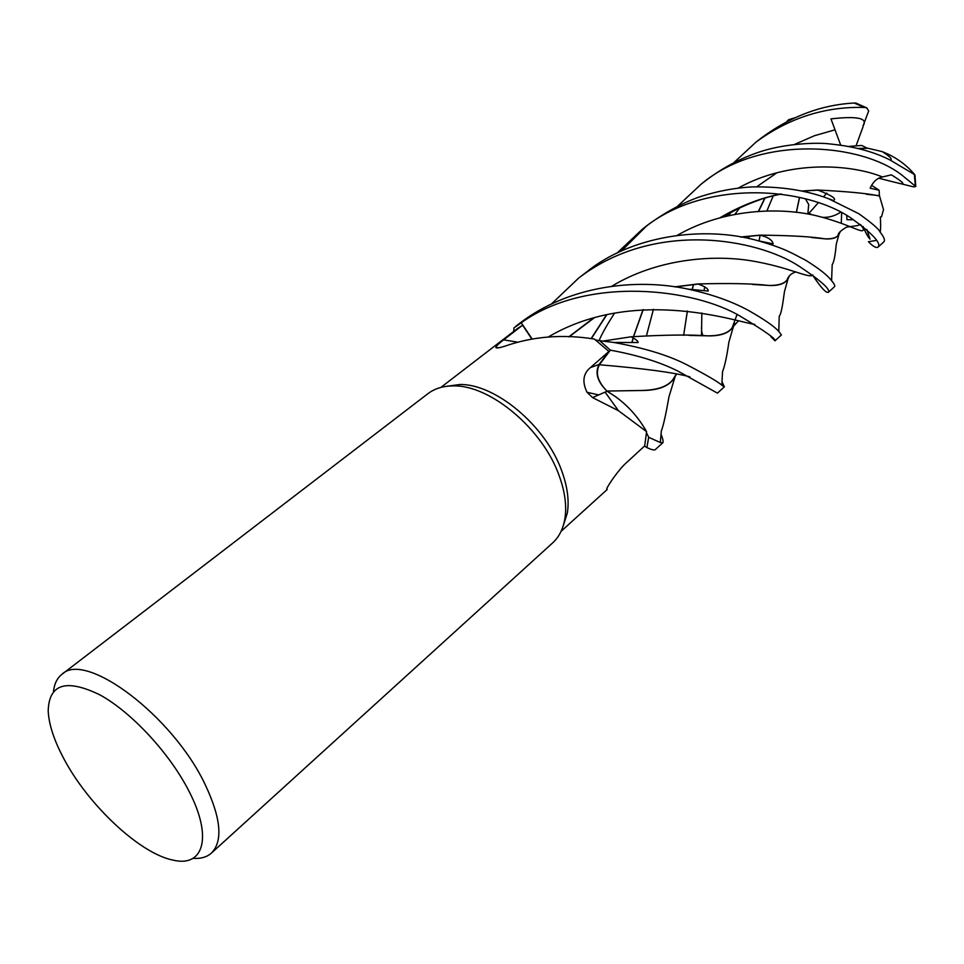 <?xml version="1.0" encoding="UTF-8"?>
<svg xmlns="http://www.w3.org/2000/svg" width="964" height="964" viewBox="0 0 964 964"><rect width="100%" height="100%" fill="white"/><g stroke="black" fill="none" stroke-linecap="round" stroke-linejoin="round"><path stroke-width="1.45" d="M521.259 322.759L513.92 327.917L521.295 322.795L531.995 338.774L521.259 322.759C587.522 275.077 694.695 288.646 740.858 316.566C765.187 331.267 776.562 339.352 774.984 340.81L770.911 336.677M722.072 381.901L724.362 386.829L721.819 385.166C717.445 381.419 705.528 374.49 686.079 364.392C667.871 355.138 643.747 347.823 613.719 342.461L599.692 340.69L610.332 350.185L599.403 364.754C595.162 372.863 597.68 381.636 606.971 391.071L615.514 396.65C628.359 406.037 638.722 417.713 646.579 431.643L618.454 410.712L592.583 397.602L587.04 392.288C581.979 381.828 583.1 373.598 590.402 367.609L608.923 351.462L594.378 339.063C562.675 333.99 532.803 336.376 504.762 346.233C498.906 348.028 495.918 348.402 495.821 347.341C496.352 345.871 498.954 343.377 503.63 339.87L522.609 325.181L517.451 328.543L440.861 387.42M676.029 374.779L675.161 376.466C670.486 385.564 659.738 390.239 642.88 390.492L607.115 391.047L616.321 397.228L607.079 391.047M446.043 386.383L459.623 384.528C495.171 383.527 545.829 425.847 561.723 470.878C567.459 486.519 569.326 500.593 567.314 513.089L563.036 526.392M53.478 691.549C54.309 683.874 57.105 678.15 61.865 674.378L427.799 393.77C434.644 388.516 443.199 385.901 453.454 385.913C490.098 384.901 542.539 428.751 559.024 475.312C564.976 491.495 566.916 506.016 564.856 518.909C563.096 529.031 559.048 537.02 552.697 542.865L211.502 853.007C206.935 857.116 200.765 858.888 192.981 858.346M61.865 674.378C85.206 650.423 172.508 715.529 205.055 784.322C221.009 818.075 223.154 840.97 211.502 853.007M63.455 757.981C53.948 740.003 48.863 724.338 48.2 710.998C48.935 683.838 66.239 678.499 100.087 694.972C132.032 712.541 170.459 754.21 189.45 792.119C212.743 837.499 203.488 867.504 173.146 860.141C139.852 853.706 87.772 804.687 63.455 757.981M531.706 338.822L522.609 325.181M513.92 327.917L513.764 331.375L513.92 327.917L521.295 322.795L531.971 338.774M618.466 410.7L605.067 392.119L607.103 391.239C597.427 381.756 594.752 372.839 599.066 364.476L608.923 351.462M605.067 392.119L592.583 397.602M607.103 391.239L615.514 396.65M646.579 431.643L644.711 445.898L626.395 462.744C619.358 468.697 607.862 485.314 606.718 488.869L607.248 489.459L561.096 531.309M599.367 364.741C595.113 372.875 597.644 381.648 606.946 391.083C597.692 381.66 595.162 372.887 599.403 364.754L610.332 350.185L599.692 340.69L595.656 340.015M644.53 446.067L646.892 447.573L648.664 437.234L646.892 447.573C651.556 449.766 654.351 450.441 655.279 449.622L662.786 442.801L660.328 442.536L648.7 437.307L646.543 432.92M551.456 303.985L578.593 278.138C655.026 219.334 757.656 239.144 798.782 266.016C820.521 280.416 830.402 289.152 828.438 292.225C826.401 293.562 821.135 287.887 812.628 275.198M828.438 292.225L834.414 286.79C835.294 285.971 834.342 283.946 831.583 280.705C827.775 275.439 819.087 268.582 805.506 260.147C792.384 253.665 787.166 249.134 758.331 240.795C703.262 225.106 630.781 235.794 586.365 272.173L579.268 277.62M617.008 253.122L642.193 229.372C704.371 177.581 808.145 187.028 852.477 219.129C872.625 233.782 881.192 243.073 878.216 246.977C876.481 248.399 873.215 246.651 868.431 241.759L876.336 240.398M878.216 246.977L883.783 241.916C885.362 240.458 884.121 237.168 880.06 232.047C879.168 229.299 872.059 223.178 858.731 213.671L828.401 198.656C806.458 190.318 780.936 186.401 751.824 186.92C735.05 187.884 718.469 190.944 702.093 196.09C691.224 199.391 670.583 208.417 649.423 223.829L642.193 229.372M646.037 226.504L621.346 251.062M774.984 340.81L781.406 334.966L778.792 331.399C774.237 326.302 764.018 319.253 748.124 310.239C731.411 301.226 711.396 294.177 688.055 289.116C636.722 277.969 568.097 285.211 518.222 324.434L515.848 326.254M786.841 121.585L788.54 119.753L794.336 117.933M677.764 206.031L701.214 184.112C760.909 133.948 862.117 143.299 902.412 175.532L915.776 186.498L913.583 186.871L896.845 182.738C909.197 186.426 899.978 180.172 891.375 174.846L882.482 176.966C877.252 177.93 873.143 181.678 870.143 188.209L879.12 190.233L879.445 195.716L877.939 195.716C867.371 193.403 847.272 191.511 817.641 190.016L801.602 191.029M858.177 148.504L867.504 148.155L882.168 151.613C895.11 156.614 906.003 164.326 914.848 174.761L890.242 160.108C873.782 151.661 853.538 146.263 829.534 143.913C818.05 142.347 787.6 143.287 762.524 150.974C743.196 157.06 725 166.386 707.938 178.955L707.588 179.22M599.765 340.702L610.357 350.161C637.638 355.15 660.268 362.175 678.222 371.248L717.433 393.131L724.362 386.829M734.231 162.301L756.113 142.009C789.142 117.825 825.28 106.305 864.491 107.462L866.793 107.908L868.672 110.932L863.057 125.91C869.721 115.873 848.187 116.957 830.968 118.873L840.729 145.203M856.213 103.172L854.104 103.015C821.641 104.811 791.07 116.21 762.391 137.201L762.054 137.454M840.524 212.213C834.957 215.972 828.944 217.683 822.473 217.334M812.062 214.779L808.953 213.273M840.319 231.481L838.933 234.517C836.957 237.831 832.45 239.301 825.389 238.915C812.375 236.686 790.552 235.433 759.921 235.156L740.581 237.011M606.561 314.734L591.077 338.677M841.656 212.815L841.283 223.19M840.042 231.842L838.186 235.252C836.27 237.855 831.884 239.048 825.027 238.843L811.555 237.506M760.331 235.252L741.015 237.096M606.85 314.674L591.269 338.701M677.391 235.276C723.47 208.646 779.49 207.115 815.351 215.49C851.802 224.407 865.057 235.951 863.166 228.191L860.503 224.528M853.538 219.792L846.958 219.696L846.79 215.707M863.166 226.516C865.455 232.529 867.745 236.758 870.046 239.18L866.841 229.528M764.814 198.15L758.499 211.128M749.245 236.132L748.57 238.518M734.845 323.41L733.64 325.856C730.061 332.664 721.699 336.014 708.552 335.894C690.778 334.52 664.979 334.809 631.167 336.785L603.042 341.063M701.684 331.532L702.876 335.785M765.03 198.09L758.692 211.116M749.365 236.12L748.667 238.542M737.014 314.626L732.206 327.7C728.302 333.098 720.313 335.809 708.203 335.834L689.308 335.424M646.892 447.573L648.7 437.307M632.035 342.485L633.288 337.713M633.613 336.52L643.217 309.577M720.976 217.43C741.123 205.694 761.186 197.909 781.177 194.089L781.37 194.041M802.012 191.113L818.147 190.113M866.443 194.27L879.301 195.62M780.864 193.969C760.319 198.03 740.111 205.922 720.229 217.623M643.048 309.589L633.505 336.532M633.191 337.653L631.914 342.485M879.445 195.716L883.506 209.598L881.53 216.816L880.337 217.02C880.566 219.382 880.951 231.553 880.048 232.047M867.443 148.275L858.575 148.601M730.869 212.586L728.447 215.587M693.598 284.476L692.26 289.417M687.416 310.998L683.645 335.315L687.344 310.998M675.656 375.117L673.258 379.057C668.389 386.178 658.135 389.974 642.506 390.444L621.129 390.83M848.465 146.456L861.744 145.444L867.13 148.167M610.332 350.185L599.403 364.754C643.723 368.477 673.86 372.502 689.838 376.84M661.099 434.246C662.979 439.186 663.533 442.042 662.786 442.801M776.839 172.833L756.752 186.751M731.471 211.55L728.145 215.659M693.478 284.488L692.152 289.405M799.566 197.5L796.421 212.333M789.13 276.174L787.046 279.885C784.286 283.717 778.225 285.573 768.85 285.452L752.571 284.44M698.322 284.031L675.089 286.935M594.186 317.843L569.097 336.858M808.338 207.85L808.724 204.549L805.494 198.958M806.832 192.173L807.181 190.667M799.469 197.475L796.324 212.321M789.456 275.788L788.094 278.644C785.419 283.549 779.105 285.838 769.188 285.513C753.836 283.621 730.11 283.091 697.996 283.946L674.595 286.862M593.45 318.048L568.796 336.846M896.098 182.618L878.819 178.244M863.081 126.67L856.068 145.781M808.266 214.056L818.279 202.753M823.473 196.885L826.835 193.089M871.504 185.305L879.12 190.233M517.15 342.075L503.63 339.87M599.066 364.476L590.402 367.609M914.39 174.99L915.342 185.871M854.104 103.015L864.491 107.462M754.8 324.35C741.509 323.506 636.674 284.886 548.335 336.954M882.482 176.966C852.031 164.446 789.853 159.277 738.231 188.088M834.776 129.875L814.423 135.731L794.782 144.311M701.491 327.374L701.913 335.761M812.857 274.981C809.423 279.03 789.48 267.016 750.028 260.605C711.131 254.484 656.195 259.256 611.754 286.26M459.623 384.528L453.454 385.913M498.472 347.823L495.821 347.341M598.668 394.915L587.04 392.288M567.314 513.089L564.856 518.909M701.84 183.63L707.938 178.955M756.668 141.588L762.391 137.201M838.933 234.517L836.282 244.133C835.21 255.689 833.848 262.509 832.197 264.606L831.583 280.693M759.921 235.156C772.116 237.867 772.923 242.988 773.152 243.892L758.331 240.795M860.322 224.395L857.466 225.6L846.537 227.155C840.668 230.613 837.885 233.312 838.186 235.252M599.09 340.569C602.018 333.64 607.2 324.47 614.61 313.083M733.64 325.856L728.868 342.184C726.928 356.065 724.82 365.85 722.554 371.562L721.819 385.166M631.167 336.785C636.18 339.521 638.469 341.449 638.035 342.533L613.719 342.461M773.224 195.861L766.97 210.779M760.126 235.264L759.029 240.904M732.206 327.7L738.195 321.145M761.5 199.174C746.425 204.392 733.978 210.2 724.121 216.611M653.423 309.299L646.543 335.436M828.401 198.656L833.426 200.512C837.089 198.958 831.824 195.463 817.641 190.016M739.629 208.007L734.954 214.225M704.708 286.898L704.069 290.526M701.816 313.011L701.539 335.749M673.258 379.057L676.318 374.55M660.328 442.536L661.328 431.004C663.353 425.823 665.895 414.436 668.956 396.843L675.161 376.466M890.242 160.108L890.399 160C892.676 159.289 889.929 156.481 882.168 151.613M787.046 279.885C788.504 275.849 791.48 273.198 795.963 271.908M808.724 204.549L807.832 213.972M688.055 289.116L708.166 291.08C708.492 288.875 705.106 286.501 697.996 283.946M778.792 331.399L779.225 316.276C781.924 313.18 783.395 298.153 784.503 291.417L788.094 278.644M855.839 103.028L866.793 107.908M915.776 186.498L915.005 175.291"/></g></svg>
